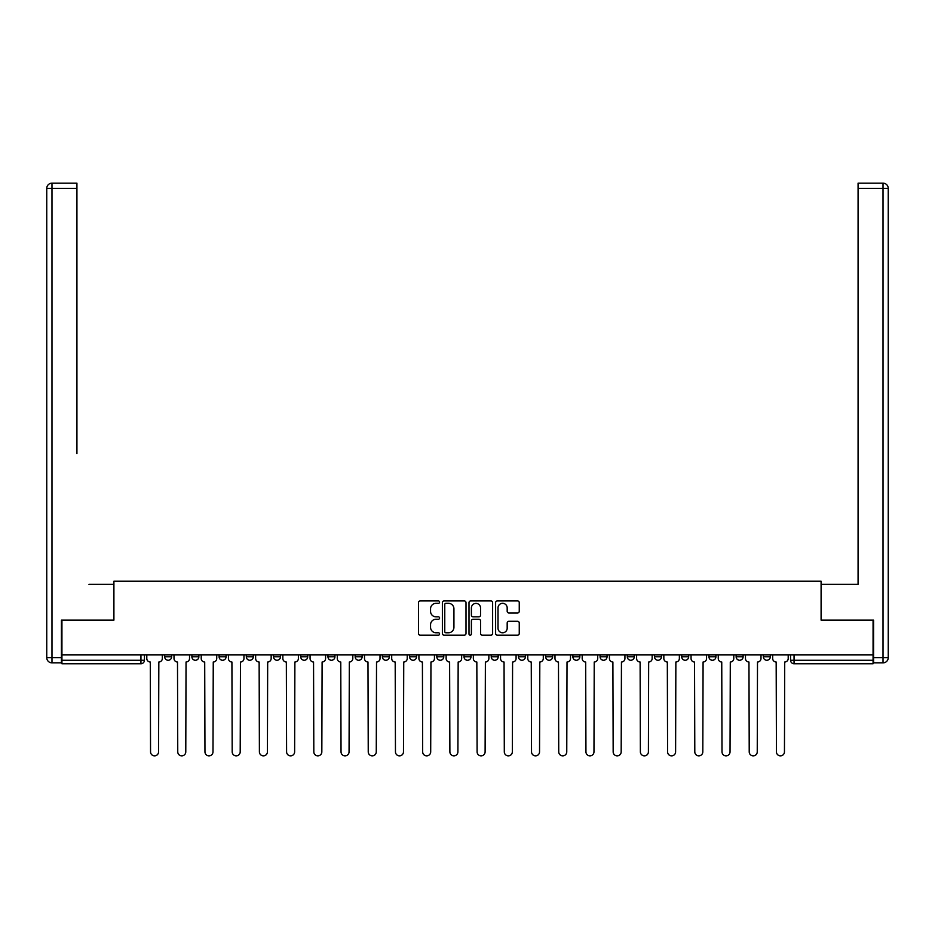 <?xml version="1.0" encoding="UTF-8"?>
<svg xmlns="http://www.w3.org/2000/svg" width="935" height="935" viewBox="0 0 935 935"><rect width="100%" height="100%" fill="white"/><g stroke="black" fill="none" stroke-linecap="round" stroke-linejoin="round"><path stroke-width="1.4" d="M439.59 602.117A1.204 1.204 0 0 0 438.386 600.924L420.201 600.924A1.718 1.718 0 0 0 418.483 602.631L418.483 633.451A1.718 1.718 0 0 0 420.201 635.169L438.386 635.169A1.204 1.204 0 0 0 439.59 633.965A1.204 1.204 0 0 0 438.386 632.773L436.037 632.773A5.481 5.481 0 0 1 430.556 627.292L430.556 624.72A5.481 5.481 0 0 1 436.037 619.239L438.386 619.239A1.204 1.204 0 0 0 439.59 618.047A1.204 1.204 0 0 0 438.386 616.843L436.037 616.843A5.481 5.481 0 0 1 430.556 611.361L430.556 608.79A5.481 5.481 0 0 1 436.037 603.32L438.386 603.32A1.204 1.204 0 0 0 439.59 602.117M708.929 656.767L708.929 654.851L708.929 656.767A3.495 3.495 0 0 0 712.412 660.262A3.495 3.495 0 0 1 708.929 656.767L715.906 656.767A3.495 3.495 0 0 1 712.412 660.262A3.495 3.495 0 0 0 715.906 656.767L715.906 654.851L715.906 656.767M464.005 654.851L464.005 656.767L470.995 656.767A3.495 3.495 0 0 1 467.5 660.262A3.495 3.495 0 0 1 464.005 656.767L464.005 654.851M382.368 654.851L382.368 656.767L389.346 656.767A3.495 3.495 0 0 1 385.863 660.262A3.495 3.495 0 0 1 382.368 656.767L382.368 654.851M327.951 654.851L327.951 656.767L334.929 656.767A3.495 3.495 0 0 1 331.434 660.262A3.495 3.495 0 0 1 327.951 656.767L327.951 654.851M300.731 654.851L300.731 656.767L307.708 656.767A3.495 3.495 0 0 1 304.226 660.262A3.495 3.495 0 0 1 300.731 656.767L300.731 654.851M246.314 654.851L246.314 656.767L253.291 656.767A3.495 3.495 0 0 1 249.797 660.262A3.495 3.495 0 0 1 246.314 656.767L246.314 654.851M517.546 612.986A1.718 1.718 0 0 0 519.252 611.28L519.252 602.631A1.718 1.718 0 0 0 517.546 600.924L497.338 600.924A1.718 1.718 0 0 0 495.62 602.631L495.62 633.451A1.718 1.718 0 0 0 497.338 635.169L517.546 635.169A1.718 1.718 0 0 0 519.252 633.451L519.252 623.002A1.718 1.718 0 0 0 517.546 621.296L508.897 621.296A1.718 1.718 0 0 0 507.179 623.002L507.179 628.191A4.582 4.582 0 0 1 502.598 632.773A4.582 4.582 0 0 1 498.016 628.191L498.016 607.902A4.582 4.582 0 0 1 502.598 603.32A4.582 4.582 0 0 1 507.179 607.902L507.179 611.28A1.718 1.718 0 0 0 508.897 612.986L517.546 612.986M61.932 654.851L61.932 620.139L113.906 620.139L113.906 581.231L821.094 581.231L821.094 620.139L873.068 620.139L873.068 654.851L61.932 654.851L61.932 660.262L144.434 660.262L144.434 654.851L144.434 660.262A3.495 3.495 0 0 1 140.951 663.745L61.932 663.745L61.932 660.262M466.004 602.631A1.718 1.718 0 0 0 464.286 600.924L444.09 600.924A1.718 1.718 0 0 0 442.372 602.631L442.372 633.451A1.718 1.718 0 0 0 444.09 635.169L464.286 635.169A1.718 1.718 0 0 0 466.004 633.451L466.004 602.631M470.714 600.924L490.91 600.924A1.718 1.718 0 0 1 492.628 602.631L492.628 633.451A1.718 1.718 0 0 1 490.91 635.169L482.273 635.169A1.718 1.718 0 0 1 480.555 633.451L480.555 620.957A1.718 1.718 0 0 0 478.849 619.239L473.11 619.239A1.718 1.718 0 0 0 471.392 620.957L471.392 633.965A1.204 1.204 0 0 1 470.2 635.169A1.204 1.204 0 0 1 468.996 633.965L468.996 602.631A1.718 1.718 0 0 1 470.714 600.924M790.566 654.851L790.566 660.262L873.068 660.262L873.068 663.745L794.049 663.745A3.495 3.495 0 0 1 790.566 660.262L790.566 654.851M873.068 654.851L873.068 660.262M770.323 654.851L770.323 656.767A3.495 3.495 0 0 1 766.84 660.262A3.495 3.495 0 0 1 763.346 656.767L770.323 656.767M763.346 654.851L763.346 656.767M736.137 654.851L736.137 656.767L743.115 656.767L743.115 654.851L743.115 656.767A3.495 3.495 0 0 1 739.632 660.262A3.495 3.495 0 0 1 736.137 656.767A3.495 3.495 0 0 0 739.632 660.262M681.708 654.851L681.708 656.767L688.686 656.767L688.686 654.851L688.686 656.767A3.495 3.495 0 0 1 685.203 660.262A3.495 3.495 0 0 1 681.708 656.767A3.495 3.495 0 0 0 685.203 660.262M661.477 656.767L661.477 654.851L661.477 656.767A3.495 3.495 0 0 1 657.995 660.262A3.495 3.495 0 0 1 654.5 656.767L661.477 656.767A3.495 3.495 0 0 1 657.995 660.262M654.5 654.851L654.5 656.767M634.269 654.851L634.269 656.767A3.495 3.495 0 0 1 630.774 660.262A3.495 3.495 0 0 1 627.292 656.767L634.269 656.767A3.495 3.495 0 0 1 630.774 660.262M627.292 654.851L627.292 656.767M607.049 654.851L607.049 656.767A3.495 3.495 0 0 1 603.566 660.262A3.495 3.495 0 0 1 600.071 656.767L607.049 656.767M600.071 654.851L600.071 656.767M579.84 654.851L579.84 656.767A3.495 3.495 0 0 1 576.346 660.262A3.495 3.495 0 0 1 572.863 656.767L579.84 656.767M572.863 654.851L572.863 656.767M552.632 654.851L552.632 656.767A3.495 3.495 0 0 1 549.137 660.262A3.495 3.495 0 0 1 545.654 656.767L552.632 656.767M545.654 654.851L545.654 656.767M525.412 654.851L525.412 656.767A3.495 3.495 0 0 1 521.929 660.262A3.495 3.495 0 0 1 518.434 656.767A3.495 3.495 0 0 0 521.929 660.262M518.434 654.851L518.434 656.767L525.412 656.767M498.203 654.851L498.203 656.767A3.495 3.495 0 0 1 494.708 660.262A3.495 3.495 0 0 1 491.226 656.767A3.495 3.495 0 0 0 494.708 660.262M491.226 654.851L491.226 656.767L498.203 656.767M470.995 654.851L470.995 656.767A3.495 3.495 0 0 1 467.5 660.262M443.774 654.851L443.774 656.767A3.495 3.495 0 0 1 440.292 660.262A3.495 3.495 0 0 1 436.797 656.767L443.774 656.767M436.797 654.851L436.797 656.767M416.566 654.851L416.566 656.767A3.495 3.495 0 0 1 413.071 660.262A3.495 3.495 0 0 1 409.588 656.767L416.566 656.767L416.566 654.851M409.588 654.851L409.588 656.767M389.346 654.851L389.346 656.767M362.137 654.851L362.137 656.767A3.495 3.495 0 0 1 358.654 660.262A3.495 3.495 0 0 1 355.16 656.767L362.137 656.767L362.137 654.851M355.16 654.851L355.16 656.767M334.929 654.851L334.929 656.767L334.929 654.851M307.708 656.767L307.708 654.851L307.708 656.767A3.495 3.495 0 0 1 304.226 660.262M280.5 654.851L280.5 656.767A3.495 3.495 0 0 1 277.005 660.262A3.495 3.495 0 0 1 273.523 656.767A3.495 3.495 0 0 0 277.005 660.262A3.495 3.495 0 0 0 280.5 656.767L280.5 654.851M273.523 654.851L273.523 656.767L280.5 656.767M253.291 654.851L253.291 656.767M226.071 654.851L226.071 656.767A3.495 3.495 0 0 1 222.588 660.262A3.495 3.495 0 0 1 219.094 656.767A3.495 3.495 0 0 0 222.588 660.262A3.495 3.495 0 0 0 226.071 656.767L219.094 656.767L219.094 654.851M191.885 654.851L191.885 656.767L198.863 656.767L198.863 654.851L198.863 656.767A3.495 3.495 0 0 1 195.368 660.262A3.495 3.495 0 0 1 191.885 656.767A3.495 3.495 0 0 0 195.368 660.262M164.677 654.851L164.677 656.767L171.654 656.767L171.654 654.851L171.654 656.767A3.495 3.495 0 0 1 168.16 660.262A3.495 3.495 0 0 1 164.677 656.767A3.495 3.495 0 0 0 168.16 660.262M445.972 603.32A1.204 1.204 0 0 0 444.768 604.513L444.768 631.569A1.204 1.204 0 0 0 445.972 632.773L448.449 632.773A5.481 5.481 0 0 0 453.931 627.292L453.931 608.79A5.481 5.481 0 0 0 448.449 603.32L445.972 603.32M480.555 607.984A4.582 4.582 0 0 0 475.973 603.402A4.582 4.582 0 0 0 471.392 607.984L471.392 615.137A1.718 1.718 0 0 0 473.11 616.843L478.849 616.843A1.718 1.718 0 0 0 480.555 615.137L480.555 607.984M146.795 658.509L146.795 654.851L146.795 658.509A3.495 3.495 48.4 0 0 150.278 662.003L150.547 751.833A4.009 4.009 48.4 0 0 154.555 755.854A4.009 4.009 48.4 0 0 158.564 751.833L158.833 662.003A3.495 3.495 48.4 0 0 162.316 658.509L162.316 654.851M150.278 662.003L150.547 751.833M158.564 751.833L158.833 662.003M174.003 658.509L174.003 654.851L174.003 658.509A3.495 3.495 48.4 0 0 177.498 662.003L177.755 751.833A4.009 4.009 48.4 0 0 181.764 755.854A4.009 4.009 48.4 0 0 185.785 751.833L186.042 662.003A3.495 3.495 48.4 0 0 189.524 658.509L189.524 654.851M201.212 658.509L201.212 654.851L201.212 658.509A3.495 3.495 48.4 0 0 204.707 662.003L204.964 751.833A4.009 4.009 48.4 0 0 208.984 755.854A4.009 4.009 48.4 0 0 212.993 751.833L213.25 662.003A3.495 3.495 48.4 0 0 216.745 658.509L216.745 654.851M61.406 657.644L61.406 662.868L51.986 662.868A5.236 5.236 0 0 1 46.75 657.644L46.75 188.391L51.986 188.391L51.986 183.166L76.927 183.166L76.927 188.391L51.986 188.391L51.986 657.644L61.406 657.644L61.406 620.139L113.731 620.139L113.731 584.375L88.965 584.375M76.927 188.391L76.927 453.545M51.986 183.166A5.236 5.236 0 0 0 46.75 188.391A5.236 5.236 0 0 1 51.986 183.166M846.035 584.375L858.073 584.375L858.073 183.166L883.014 183.166L858.073 183.166M873.594 657.644L883.014 657.644L883.014 188.391L888.25 188.391A5.236 5.236 0 0 0 883.014 183.166A5.236 5.236 0 0 1 888.25 188.391A5.236 5.236 0 0 0 883.014 183.166A5.236 5.236 0 0 1 888.25 188.391L888.25 657.644A5.236 5.236 0 0 1 883.014 662.868L873.594 662.868L873.594 620.139L821.269 620.139L821.269 584.375L858.073 584.375L858.073 453.545M883.014 662.868A5.236 5.236 0 0 0 888.25 657.644L883.014 657.644L883.014 662.868M177.498 662.003L177.755 751.833M185.785 751.833L186.042 662.003M204.707 662.003L204.964 751.833M212.993 751.833L213.25 662.003M228.432 658.509L228.432 654.851L228.432 658.509A3.495 3.495 48.4 0 0 231.915 662.003L232.184 751.833A4.009 4.009 48.4 0 0 236.193 755.854A4.009 4.009 48.4 0 0 240.202 751.833L240.47 662.003A3.495 3.495 48.4 0 0 243.953 658.509L243.953 654.851M255.641 658.509L255.641 654.851L255.641 658.509A3.495 3.495 48.4 0 0 259.135 662.003L259.392 751.833A4.009 4.009 48.4 0 0 263.401 755.854A4.009 4.009 48.4 0 0 267.422 751.833L267.679 662.003A3.495 3.495 48.4 0 0 271.162 658.509L271.162 654.851M282.849 658.509L282.849 654.851L282.849 658.509A3.495 3.495 48.4 0 0 286.344 662.003L286.601 751.833A4.009 4.009 48.4 0 0 290.621 755.854A4.009 4.009 48.4 0 0 294.63 751.833L294.887 662.003A3.495 3.495 48.4 0 0 298.382 658.509L298.382 654.851M231.915 662.003L232.184 751.833M240.202 751.833L240.47 662.003M259.135 662.003L259.392 751.833M267.422 751.833L267.679 662.003M286.344 662.003L286.601 751.833M294.63 751.833L294.887 662.003M310.069 658.509L310.069 654.851L310.069 658.509A3.495 3.495 48.4 0 0 313.552 662.003L313.821 751.833A4.009 4.009 48.4 0 0 317.83 755.854A4.009 4.009 48.4 0 0 321.839 751.833L322.108 662.003A3.495 3.495 48.4 0 0 325.59 658.509L325.59 654.851M313.552 662.003L313.821 751.833M321.839 751.833L322.108 662.003M337.278 658.509L337.278 654.851L337.278 658.509A3.495 3.495 48.4 0 0 340.772 662.003L341.03 751.833A4.009 4.009 48.4 0 0 345.038 755.854A4.009 4.009 48.4 0 0 349.059 751.833L349.316 662.003A3.495 3.495 48.4 0 0 352.811 658.509L352.811 654.851M340.772 662.003L341.03 751.833M349.059 751.833L349.316 662.003M364.498 658.509L364.498 654.851L364.498 658.509A3.495 3.495 48.4 0 0 367.981 662.003L368.238 751.833A4.009 4.009 48.4 0 0 372.259 755.854A4.009 4.009 48.4 0 0 376.267 751.833L376.524 662.003A3.495 3.495 48.4 0 0 380.019 658.509L380.019 654.851M367.981 662.003L368.238 751.833M376.267 751.833L376.524 662.003M391.707 658.509L391.707 654.851L391.707 658.509A3.495 3.495 48.4 0 0 395.189 662.003L395.458 751.833A4.009 4.009 48.4 0 0 399.467 755.854A4.009 4.009 48.4 0 0 403.476 751.833L403.745 662.003A3.495 3.495 48.4 0 0 407.228 658.509L407.228 654.851M395.189 662.003L395.458 751.833M403.476 751.833L403.745 662.003M418.915 658.509L418.915 654.851L418.915 658.509A3.495 3.495 48.4 0 0 422.41 662.003L422.667 751.833A4.009 4.009 48.4 0 0 426.676 755.854A4.009 4.009 48.4 0 0 430.696 751.833L430.953 662.003A3.495 3.495 48.4 0 0 434.448 658.509L434.448 654.851M422.41 662.003L422.667 751.833M430.696 751.833L430.953 662.003M446.135 658.509L446.135 654.851L446.135 658.509A3.495 3.495 48.4 0 0 449.618 662.003L449.887 751.833A4.009 4.009 48.4 0 0 453.896 755.854A4.009 4.009 48.4 0 0 457.905 751.833L458.162 662.003A3.495 3.495 48.4 0 0 461.656 658.509L461.656 654.851M449.618 662.003L449.887 751.833M457.905 751.833L458.162 662.003M473.344 658.509L473.344 654.851L473.344 658.509A3.495 3.495 48.4 0 0 476.838 662.003L477.095 751.833A4.009 4.009 48.4 0 0 481.104 755.854A4.009 4.009 48.4 0 0 485.113 751.833L485.382 662.003A3.495 3.495 48.4 0 0 488.865 658.509L488.865 654.851M476.838 662.003L477.095 751.833M485.113 751.833L485.382 662.003M500.552 658.509L500.552 654.851L500.552 658.509A3.495 3.495 48.4 0 0 504.047 662.003L504.304 751.833A4.009 4.009 48.4 0 0 508.324 755.854A4.009 4.009 48.4 0 0 512.333 751.833L512.59 662.003A3.495 3.495 48.4 0 0 516.085 658.509L516.085 654.851M504.047 662.003L504.304 751.833M512.333 751.833L512.59 662.003M527.772 658.509L527.772 654.851L527.772 658.509A3.495 3.495 48.4 0 0 531.255 662.003L531.524 751.833A4.009 4.009 48.4 0 0 535.533 755.854A4.009 4.009 48.4 0 0 539.542 751.833L539.811 662.003A3.495 3.495 48.4 0 0 543.293 658.509L543.293 654.851M531.255 662.003L531.524 751.833M539.542 751.833L539.811 662.003M554.981 658.509L554.981 654.851L554.981 658.509A3.495 3.495 48.4 0 0 558.475 662.003L558.733 751.833A4.009 4.009 48.4 0 0 562.741 755.854A4.009 4.009 48.4 0 0 566.762 751.833L567.019 662.003A3.495 3.495 48.4 0 0 570.502 658.509L570.502 654.851M558.475 662.003L558.733 751.833M566.762 751.833L567.019 662.003M582.189 658.509L582.189 654.851L582.189 658.509A3.495 3.495 48.4 0 0 585.684 662.003L585.941 751.833A4.009 4.009 48.4 0 0 589.962 755.854A4.009 4.009 48.4 0 0 593.97 751.833L594.228 662.003A3.495 3.495 48.4 0 0 597.722 658.509L597.722 654.851M585.684 662.003L585.941 751.833M593.97 751.833L594.228 662.003M609.41 658.509L609.41 654.851L609.41 658.509A3.495 3.495 48.4 0 0 612.892 662.003L613.161 751.833A4.009 4.009 48.4 0 0 617.17 755.854A4.009 4.009 48.4 0 0 621.179 751.833L621.448 662.003A3.495 3.495 48.4 0 0 624.931 658.509L624.931 654.851M612.892 662.003L613.161 751.833M621.179 751.833L621.448 662.003M636.618 658.509L636.618 654.851L636.618 658.509A3.495 3.495 48.4 0 0 640.113 662.003L640.37 751.833A4.009 4.009 48.4 0 0 644.379 755.854A4.009 4.009 48.4 0 0 648.399 751.833L648.656 662.003A3.495 3.495 48.4 0 0 652.151 658.509L652.151 654.851M640.113 662.003L640.37 751.833M648.399 751.833L648.656 662.003M663.838 658.509L663.838 654.851L663.838 658.509A3.495 3.495 48.4 0 0 667.321 662.003L667.578 751.833A4.009 4.009 48.4 0 0 671.599 755.854A4.009 4.009 48.4 0 0 675.608 751.833L675.865 662.003A3.495 3.495 48.4 0 0 679.359 658.509L679.359 654.851M667.321 662.003L667.578 751.833M675.608 751.833L675.865 662.003M691.047 658.509L691.047 654.851L691.047 658.509A3.495 3.495 48.4 0 0 694.53 662.003L694.798 751.833A4.009 4.009 48.4 0 0 698.807 755.854A4.009 4.009 48.4 0 0 702.816 751.833L703.085 662.003A3.495 3.495 48.4 0 0 706.568 658.509L706.568 654.851M694.53 662.003L694.798 751.833M702.816 751.833L703.085 662.003M718.255 658.509L718.255 654.851L718.255 658.509A3.495 3.495 48.4 0 0 721.75 662.003L722.007 751.833A4.009 4.009 48.4 0 0 726.016 755.854A4.009 4.009 48.4 0 0 730.036 751.833L730.293 662.003A3.495 3.495 48.4 0 0 733.788 658.509L733.788 654.851M721.75 662.003L722.007 751.833M730.036 751.833L730.293 662.003M745.476 658.509L745.476 654.851L745.476 658.509A3.495 3.495 48.4 0 0 748.958 662.003L749.215 751.833A4.009 4.009 48.4 0 0 753.236 755.854A4.009 4.009 48.4 0 0 757.245 751.833L757.502 662.003A3.495 3.495 48.4 0 0 760.996 658.509L760.996 654.851M748.958 662.003L749.215 751.833M757.245 751.833L757.502 662.003M772.684 658.509L772.684 654.851L772.684 658.509A3.495 3.495 48.4 0 0 776.167 662.003L776.436 751.833A4.009 4.009 48.4 0 0 780.444 755.854A4.009 4.009 48.4 0 0 784.453 751.833L784.722 662.003A3.495 3.495 48.4 0 0 788.205 658.509L788.205 654.851M776.167 662.003L776.436 751.833M784.453 751.833L784.722 662.003M140.951 654.851L140.951 663.745M794.049 654.851L794.049 663.745M51.986 662.868L51.986 657.644L46.75 657.644M883.014 183.166L883.014 188.391L858.073 188.391"/></g></svg>
